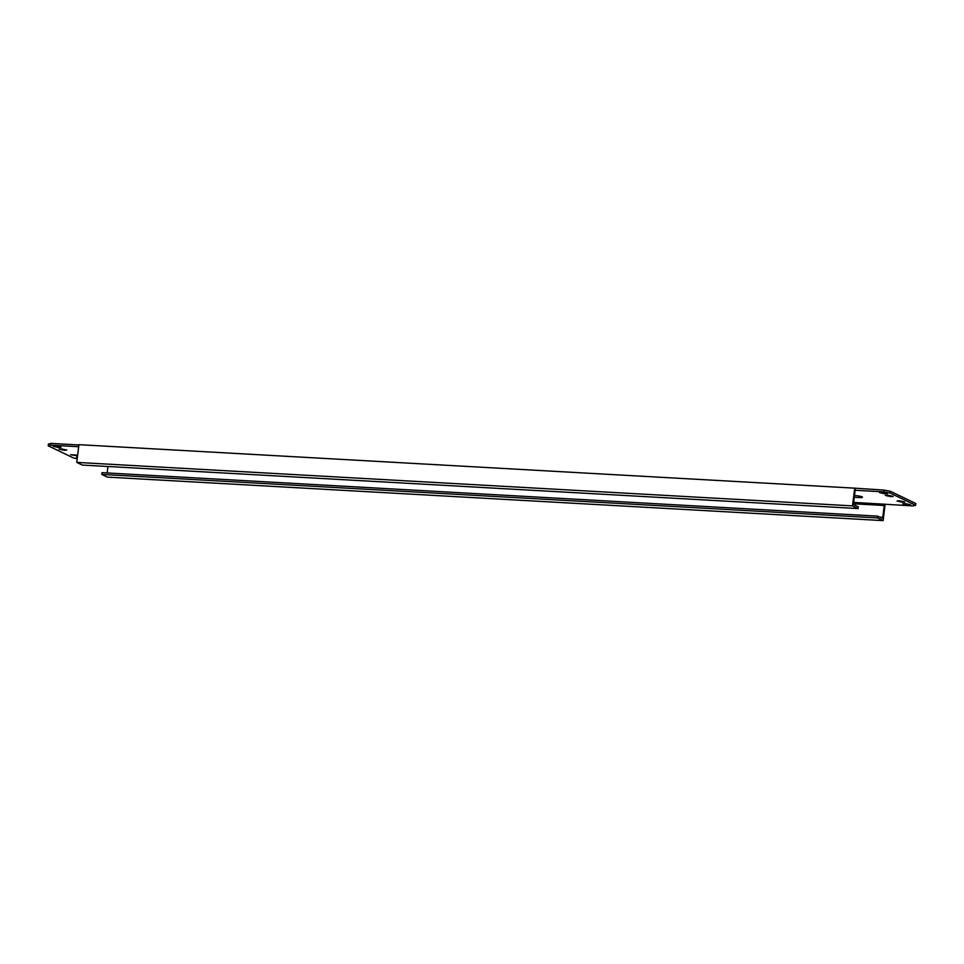 <?xml version="1.0" encoding="UTF-8"?>
<svg xmlns="http://www.w3.org/2000/svg" width="964" height="964" viewBox="0 0 964 964"><rect width="100%" height="100%" fill="white"/><g stroke="black" fill="none" stroke-linecap="round" stroke-linejoin="round"><path stroke-width="1.45" d="M77.542 455.9L70.589 454.683L77.626 455.201M908.221 505.016L902.822 503.811L905.196 503.557L910.594 504.762L908.221 505.016M885.024 493.857L879.626 492.664L882.012 492.411L887.398 493.616L885.024 493.857M77.289 457.972L76.385 457.478L77.385 457.213M890.82 496.653L885.434 495.448L887.808 495.195L893.194 496.4L890.82 496.653M64.383 450.321L58.985 449.116L61.359 448.863L66.757 450.068L64.383 450.321M902.412 502.22L897.026 501.027L899.4 500.774L904.798 501.979L902.412 502.22M58.575 447.525L53.189 446.32L60.961 447.284L58.575 447.525M854.297 497.304L859.189 497.581A5.423 0.807 7 0 0 862.479 497.243A5.423 0.807 7 0 0 855.008 495.58L854.514 495.544M885.109 504.353L883.12 520.608L107.365 477.12L101.798 474.433L102.015 472.661L877.77 516.162L882.253 518.295L882.783 517.319L879.831 517.15M107.137 472.95L107.932 466.504M853.538 503.774L884.229 505.498L882.783 517.319M852.501 505.883L854.682 488.158L78.928 444.669L76.746 462.395L82.314 465.07L858.068 508.558L852.501 505.883L76.746 462.395M858.068 508.558L858.285 506.787L853.875 504.666L853.562 503.268L855.152 490.266L883.807 491.869L884.024 490.098L890.29 491.242L915.8 503.497L915.583 505.281L913.029 505.919L853.67 502.401M890.29 491.242L890.073 493.014L915.583 505.281M890.073 493.014L883.807 491.869M50.755 445.163L48.2 445.814L48.417 444.043L50.971 443.392L50.755 445.163L78.674 446.73M77.204 458.707L73.71 458.081L48.2 445.814M50.971 443.392L78.891 444.958M854.682 488.158L884.024 490.098M855.152 490.266L855.369 488.495M884.229 505.498L883.916 504.088M883.12 520.608L877.553 517.933L877.77 516.162M877.553 517.933L101.798 474.433M859.189 497.581L859.37 496.111"/></g></svg>
